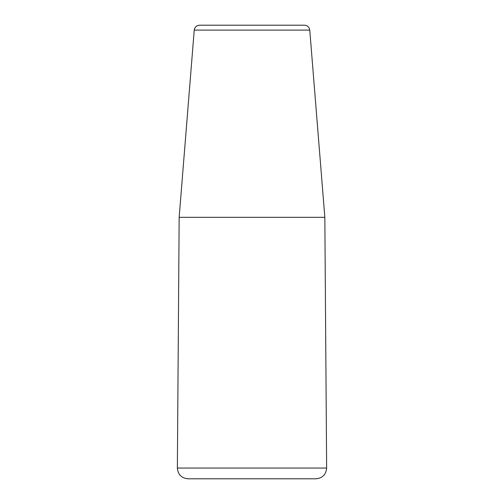 <?xml version="1.0" encoding="UTF-8"?>
<svg xmlns="http://www.w3.org/2000/svg" width="504" height="504" viewBox="0 0 504 504"><rect width="100%" height="100%" fill="white"/><g stroke="black" fill="none" stroke-linecap="round" stroke-linejoin="round"><path stroke-width="0.76" d="M326.636 468.052C326.038 474.573 322.478 478.157 315.964 478.8L188.036 478.8C181.522 478.157 177.962 474.573 177.364 468.052L326.636 468.052L324.841 217.312L179.159 217.312L177.364 468.052M309.765 30.108L194.235 30.108C194.739 27.096 196.516 25.458 199.559 25.2L304.441 25.2C307.711 25.282 309.38 28.142 309.116 27.953L309.765 30.108L324.841 217.312M194.235 30.108L179.159 217.312"/></g></svg>
